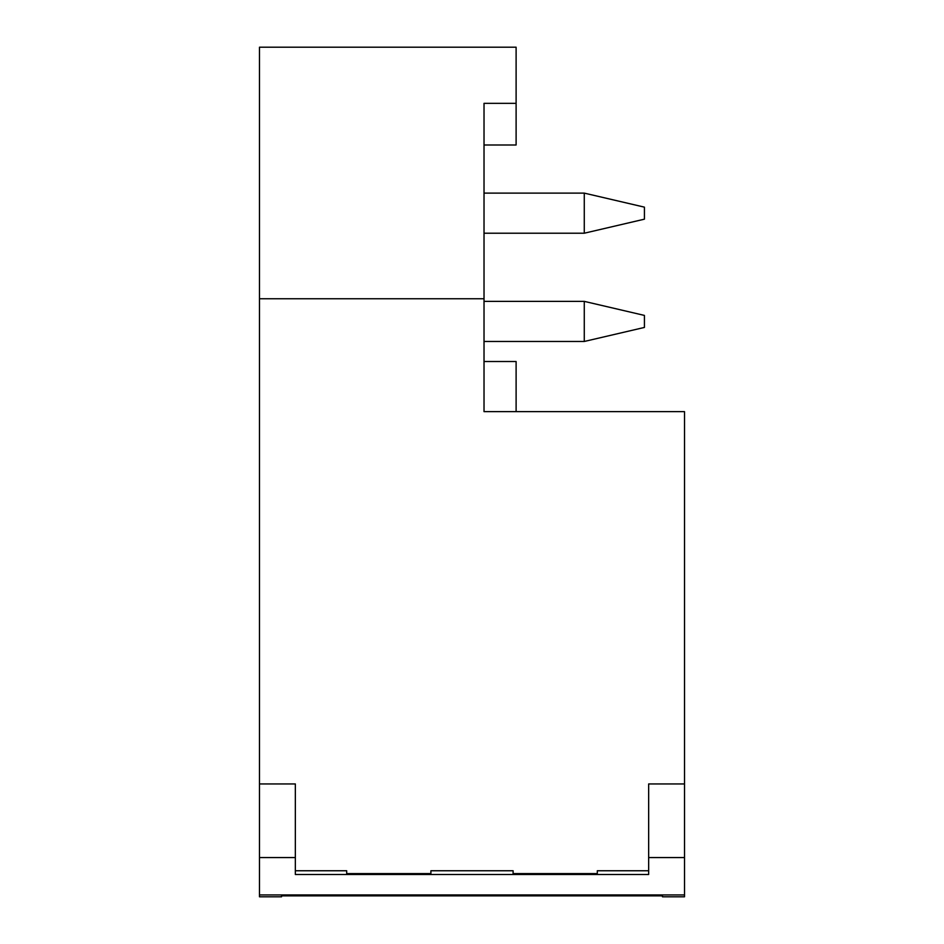 <?xml version="1.0" encoding="UTF-8"?>
<svg xmlns="http://www.w3.org/2000/svg" width="944" height="944" viewBox="0 0 944 944"><rect width="100%" height="100%" fill="white"/><g stroke="black" fill="none" stroke-linecap="round" stroke-linejoin="round"><path stroke-width="1.42" d="M684.518 894.936L684.518 896.8L662.464 896.8L662.464 895.856L281.536 895.856L281.536 896.8L259.482 896.8L259.482 894.936L684.518 894.936L684.518 857.565L648.658 857.565L648.658 874.498L295.342 874.498L295.342 857.565L259.482 857.565L259.482 894.936M295.342 857.565L295.342 783.945L259.482 783.945L259.482 857.565M259.482 783.945L259.482 47.2L516.108 47.2L516.108 144.998L484.024 144.998M648.658 857.565L648.658 783.945L684.518 783.945L684.518 411.643L484.024 411.643L484.024 103.333L516.108 103.333M684.518 783.945L684.518 857.565M346.696 873.589L346.696 870.757L346.696 873.589L430.901 873.589L430.901 870.757L430.901 873.589M513.099 873.589L513.099 870.757L513.099 873.589L597.304 873.589L597.304 870.757L597.304 873.589M259.482 298.764L484.024 298.764M346.696 870.757L295.342 870.757M513.099 870.757L430.901 870.757M648.658 870.757L597.304 870.757M484.024 361.517L516.108 361.517L516.108 411.643M484.024 341.468L584.277 341.468L584.277 301.372L484.024 301.372M584.277 301.372L644.422 315.414L644.422 327.438L584.277 341.468M484.024 233.215L584.277 233.215L584.277 193.119L484.024 193.119M584.277 193.119L644.422 207.149L644.422 219.173L584.277 233.215"/></g></svg>
